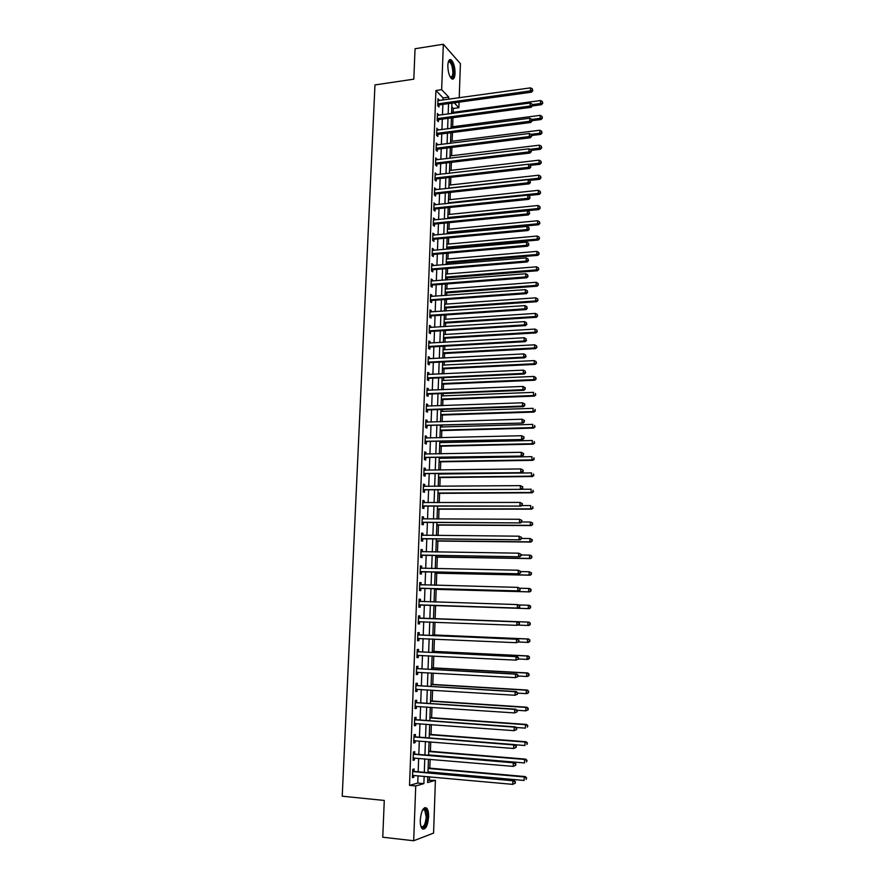 <?xml version="1.0" encoding="UTF-8"?>
<svg xmlns="http://www.w3.org/2000/svg" width="885" height="885" viewBox="0 0 885 885"><rect width="100%" height="100%" fill="white"/><g stroke="black" fill="none" stroke-linecap="round" stroke-linejoin="round"><path stroke-width="1.33" d="M420.275 819.864C421.304 810.472 423.472 806.578 426.78 808.182C428.097 809.841 428.716 812.751 428.617 816.932C427.621 826.313 425.442 830.207 422.101 828.637C420.784 826.977 420.176 824.057 420.275 819.864M447.832 65.335C448.164 60.689 449.281 58.864 451.206 59.848C453.684 62.415 454.967 66.906 455.056 73.322C454.735 77.991 453.607 79.816 451.671 78.82C449.204 76.276 447.921 71.773 447.832 65.335M427.687 780.26L435.409 780.338L433.573 833.095L413.693 840.75L382.762 837.232L384.278 800.449L342.229 796.212L374.963 84.927L413.804 79.163L415.054 48.73L443.341 44.25L460.41 63.687L459.215 97.815M459.061 102.173L458.873 107.704L454.226 102.848M453.164 112.329L453.297 108.468L458.873 107.704M429.391 779.774L429.502 776.776M429.645 772.793L429.667 772.008M429.811 768.158L430.121 759.308M430.409 751.276L430.741 741.918M431.006 734.461L431.36 724.605M431.603 717.713L431.969 707.358M432.201 701.031L432.588 690.189M432.787 684.426L433.196 673.087M433.373 667.876L433.794 656.05M433.96 651.393L434.402 639.092M434.546 634.987L435 622.199M435.132 618.637L435.597 605.606M435.719 602.032L436.172 589.377M436.316 585.295L436.748 573.214M436.913 568.624L437.323 557.107M437.5 552.019L437.887 541.078M438.086 535.491L438.462 525.104M438.672 519.03L439.026 509.196M439.259 502.636L439.591 493.343M439.845 486.296L440.155 477.557M440.42 470.035L440.719 461.837M440.841 458.275L440.863 457.523M440.995 453.839L441.272 446.173M441.405 442.577L441.438 441.416M441.571 437.71L441.825 430.575M441.958 426.946L442.013 425.386M442.146 421.636L442.378 415.043M442.511 411.381L442.577 409.412M442.71 405.64L442.931 399.555M443.064 395.872L443.142 393.504M443.285 389.699L443.485 384.145M443.617 380.428L443.706 377.663M443.85 373.824L444.027 368.779M444.159 365.04L444.27 361.876M444.414 358.016L444.569 353.491M444.701 349.708L444.834 346.168M444.967 342.263L445.111 338.247M445.255 334.441L445.387 330.514M445.531 326.576L445.653 323.069M445.797 319.231L445.94 314.916M446.084 310.956L446.195 307.947M446.328 304.086L446.494 299.384M446.637 295.402L446.726 292.88M446.87 288.997L447.047 283.919M447.19 279.903L447.268 277.879M447.401 273.963L447.6 268.509M447.744 264.46L447.799 262.922M447.932 258.984L448.142 253.165M448.286 249.083L448.33 248.032M448.474 244.061L448.684 237.877M448.839 233.773L448.85 233.197M448.994 229.204L449.226 222.644M449.525 214.402L449.768 207.477M450.045 199.645L450.31 192.366M450.576 184.954L450.841 177.321M451.096 170.318L451.383 162.331M451.615 155.738L451.914 147.397M452.135 141.213L452.445 132.518M452.644 126.743L452.965 117.705M453.297 108.468L451.804 106.919M443.02 100.071L443.108 97.925L435.918 90.491L409.523 785.371L417.753 783.059L418.03 775.725M418.174 771.764L418.671 758.334M418.815 754.44L419.313 741.01M419.457 737.183L419.955 723.764M420.087 720.003L420.585 706.595M420.729 702.9L421.216 689.481M421.36 685.853L421.846 672.456M421.979 668.883L422.477 655.486M422.61 651.991L423.107 638.594M423.229 635.153L423.727 621.768M423.849 618.394L424.346 605.041M424.468 601.678L424.955 588.403M425.088 585.007L425.574 571.832M425.696 568.402L426.183 555.326M426.316 551.864L426.791 538.899M426.924 535.392L427.4 522.526M427.532 518.997L427.997 506.231M428.13 502.658L428.606 489.991M428.738 486.396L429.203 473.818M429.336 470.189L429.789 457.722M429.933 454.049L430.387 441.681M430.519 437.975L430.984 425.707M431.117 421.968L431.57 409.788M431.703 406.027L432.157 393.947M432.289 390.152L432.743 378.16M432.876 374.333L433.318 362.43M433.462 358.58L433.893 346.776M434.037 342.893L434.48 331.178M434.623 327.262L435.055 315.635M435.199 311.697L435.619 300.17M435.774 296.187L436.194 284.749M436.338 280.744L436.759 269.394M436.913 265.367L437.323 254.106M437.478 250.046L437.887 238.873M438.042 234.779L438.451 223.695M438.606 219.58L439.015 208.583M439.159 204.435L439.568 193.527M439.723 189.357L440.122 178.538M440.276 174.334L440.675 163.592M440.83 159.366L441.228 148.713M441.383 144.454L441.77 133.889M441.936 129.608L442.323 119.121M442.478 114.818L442.865 104.419M439.17 100.613L437.998 98.733L437.732 105.78L438.927 106.996L439.004 105.094M438.617 115.327L437.444 113.435L437.168 120.515L438.385 121.699L438.451 119.785M438.064 130.106L436.88 128.203L436.615 135.305L437.832 136.456L437.898 134.531M437.511 144.941L436.327 143.016L436.062 150.151L437.267 151.269L437.345 149.333M436.947 159.831L435.763 157.895L435.497 165.052L436.714 166.137L436.792 164.201M436.394 174.776L435.199 172.829L434.933 180.009L436.15 181.071L436.228 179.124M435.829 189.777L434.635 187.819L434.369 195.032L435.597 196.05L435.663 194.103M435.265 204.844L434.07 202.864L433.794 210.11L435.033 211.095L435.099 209.137M434.701 219.967L434.734 218.938L433.506 217.975L433.23 225.244L434.458 226.195L434.535 224.226M434.126 235.144L434.17 234.071L432.931 233.142L432.654 240.443L433.893 241.362L433.971 239.381M433.55 250.389L433.595 249.271L432.356 248.364L432.079 255.699L433.318 256.584L433.396 254.603M432.986 265.688L433.03 264.526L431.78 263.653L431.504 271.009L432.754 271.861L432.82 269.87M432.411 281.054L432.455 279.837L431.205 279.007L430.929 286.386L432.179 287.205L432.245 285.202M431.825 296.475L431.88 295.203L430.619 294.406L430.342 301.829L431.592 302.604L431.67 300.601M431.249 311.962L431.294 310.646L430.044 309.883L429.756 317.328L431.017 318.069L431.095 316.056M430.663 327.505L430.718 326.134L429.457 325.415L429.17 332.882L430.431 333.601L430.508 331.576M430.077 343.115L430.132 341.687L428.871 341.002L428.583 348.513L429.856 349.177L429.922 347.152M429.49 358.79L429.546 357.308L428.285 356.655L427.997 364.189L429.269 364.83L429.336 362.795M428.904 374.521L428.959 372.994L427.687 372.375L427.4 379.942L428.672 380.539L428.749 378.492M428.307 390.307L428.373 388.736L427.09 388.15L426.802 395.75L428.086 396.314L428.163 394.256M427.709 406.171L427.776 404.534L426.493 403.991L426.205 411.625L427.488 412.144L427.566 410.087M427.112 422.09L427.178 420.408L425.895 419.899L425.608 427.555L426.891 428.052L426.968 425.973M426.515 438.075L426.581 436.338L425.298 435.874L425.01 443.562L426.293 444.016L426.371 441.925M425.917 454.127L425.984 452.335L424.689 451.903L424.402 459.625L425.696 460.034L425.773 457.943M425.309 470.245L425.375 468.397L424.081 467.999L423.793 475.754L425.088 476.13L425.165 474.028M424.7 486.429L424.778 484.526L423.472 484.161L423.185 491.949L424.49 492.281L424.568 490.179M424.092 502.669L424.169 500.711L422.864 500.401L422.576 508.211L423.882 508.51L423.959 506.397M423.484 518.986L423.561 516.973L422.256 516.696L421.957 524.539L423.262 524.794L423.351 522.67M422.875 535.359L422.953 533.29L421.636 533.058L421.337 540.934L422.654 541.155L422.731 539.02M422.256 551.809L422.333 549.685L421.017 549.485L420.718 557.395L422.034 557.572L422.112 555.426M421.636 568.281L421.714 566.135L420.397 565.98L420.098 573.922L421.415 574.055L421.503 571.909M421.017 584.819L421.094 582.662L419.778 582.54L419.468 590.516L420.795 590.616L420.884 588.459M420.397 601.413L420.475 599.245L419.147 599.167L418.848 607.176L420.176 607.243L420.253 605.075M419.767 618.084L419.844 615.905L418.516 615.871L418.218 623.914L419.545 623.925L419.634 621.757M419.136 634.822L419.224 632.631L417.886 632.642L417.576 640.718L418.915 640.685L419.003 638.505M418.505 651.625L418.594 649.435L417.255 649.479L416.946 657.588L418.284 657.522L418.373 655.32M417.875 668.496L417.963 666.294L416.614 666.383L416.304 674.525L417.654 674.414L417.742 672.224L416.37 672.744M417.244 685.444L417.322 683.231L415.972 683.364L415.662 691.539L417.023 691.384L417.101 689.238M416.603 702.458L416.691 700.234L415.33 700.411L415.021 708.619L416.381 708.42L416.459 706.307M415.961 719.538L416.05 717.315L414.689 717.525L414.379 725.766L415.74 725.534L415.817 723.465M415.319 736.696L415.408 734.461L414.036 734.716L413.726 742.991L415.098 742.714L415.176 740.69M414.678 753.92L414.755 751.675L413.395 751.984L413.074 760.292L414.445 759.972L414.523 757.98M414.025 771.222L414.114 768.965L412.742 769.319L412.421 777.661L413.793 777.295L413.87 775.348M413.693 840.75L415.729 785.957L423.882 783.623L424.147 776.289M409.523 785.371L415.729 785.957M435.918 90.491L441.648 89.673L443.341 44.25M448.695 99.286L448.772 97.129L441.648 89.673M424.291 772.317L424.778 758.854M424.922 754.949L425.408 741.497M425.552 737.659L426.039 724.218M426.172 720.445L426.659 707.004M426.791 703.298L427.278 689.857M427.411 686.218L427.897 672.788M428.03 669.215L428.517 655.785M428.65 652.278L429.137 638.859M429.258 635.419L429.745 622M429.867 618.626L430.353 605.229M430.475 601.866L430.951 588.558M431.084 585.162L431.559 571.964M431.681 568.524L432.157 555.426M432.278 551.952L432.754 538.954M432.887 535.447L433.351 522.559M433.473 519.008L433.938 506.22M434.07 502.647L434.535 489.947M434.657 486.341L435.121 473.752M435.254 470.112L435.708 457.611M435.84 453.939L436.283 441.538M436.416 437.832L436.869 425.53M437.002 421.791L437.444 409.589M437.577 405.817L438.02 393.703M438.152 389.909L438.595 377.895M438.728 374.056L439.159 362.142M439.303 358.281L439.734 346.444M439.878 342.561L440.299 330.824M440.442 326.897L440.863 315.259M441.007 311.299L441.427 299.749M441.571 295.767L441.991 284.306M442.135 280.291L442.544 268.929M442.688 264.88L443.097 253.597M443.252 249.537L443.651 238.342M443.805 234.237L444.204 223.142M444.358 219.015L444.757 207.997M444.901 203.838L445.299 192.908M445.454 188.726L445.841 177.885M445.996 173.67L446.383 162.917M446.538 158.68L446.925 148.016M447.08 143.746L447.467 133.159M447.622 128.867L447.998 118.369M448.164 114.043L448.54 103.633M427.82 776.621L427.61 782.561L435.409 780.338M451.936 103.158L451.56 113.59M451.405 117.915L451.029 128.425M450.874 132.728L450.498 143.326M450.343 147.585L449.967 158.271M449.812 162.519L449.425 173.283M449.27 177.498L448.883 188.35M448.739 192.543L448.341 203.484M448.197 207.643L447.799 218.672M447.655 222.799L447.257 233.917M447.102 238.021L446.704 249.227M446.56 253.298L446.151 264.593M446.007 268.642L445.597 280.025M445.454 284.041L445.044 295.513M444.901 299.506L444.491 311.066M444.347 315.027L443.927 326.676M443.794 330.603L443.374 342.351M443.23 346.256L442.81 358.093M442.666 361.965L442.246 373.901M442.102 377.729L441.67 389.765M441.538 393.571L441.106 405.695M440.962 409.467L440.531 421.691M440.398 425.431L439.956 437.743M439.823 441.46L439.38 453.872M439.248 457.545L438.794 470.057M438.661 473.707L438.219 486.319M438.086 489.925L437.632 502.636M437.5 506.22L437.046 519.019M436.913 522.57L436.449 535.48M436.327 538.987L435.862 551.997M435.741 555.481L435.265 568.59M435.143 572.031L434.668 585.25M434.546 588.658L434.07 601.977M433.949 605.351L433.473 618.759M433.351 622.144L432.865 635.574M432.743 639.025L432.267 652.455M432.134 655.973L431.659 669.414M431.526 672.987L431.05 686.439M430.918 690.079L430.431 703.542M430.298 707.248L429.822 720.711M429.69 724.483L429.203 737.946M429.07 741.785L428.583 755.259M428.44 759.164L427.964 772.649M443.108 97.925L448.772 97.129M417.753 783.059L423.882 783.623M437.942 100.138L439.192 99.961M437.389 114.807L438.65 114.641M436.836 129.531L438.097 129.365M436.272 144.31L437.544 144.155M435.719 159.145L436.98 158.99M435.154 174.035L436.427 173.891M434.59 188.992L435.862 188.848M434.026 204.004L435.298 203.871M433.462 219.071L434.734 218.938M432.887 234.193L434.17 234.071M432.322 249.382L433.595 249.271M431.747 264.626L433.03 264.526M431.172 279.937L432.455 279.837M430.586 295.302L431.88 295.203M430.01 310.735L431.294 310.646M429.424 326.222L430.718 326.134M428.838 341.765L430.132 341.687M428.251 357.374L429.546 357.308M427.665 373.05L428.959 372.994M427.068 388.792L428.373 388.736M426.47 404.589L427.776 404.534M425.873 420.452L427.178 420.408M425.276 436.371L426.581 436.338M424.678 452.357L425.984 452.335M424.07 468.419L425.375 468.397M423.461 484.537L424.778 484.526M422.853 500.722L424.169 500.711M422.245 516.962L423.561 516.973M421.625 533.279L422.953 533.29M421.006 549.662L422.333 549.685M420.386 566.112L421.714 566.135M419.767 582.629L421.094 582.662M419.147 599.211L420.475 599.245M418.218 623.881L419.545 623.925M417.587 640.629L418.915 640.685M416.946 657.455L418.284 657.522M416.315 674.337L417.654 674.414M415.673 691.307L417.023 691.384M415.032 708.332L416.381 708.42M414.39 725.434L415.74 725.534M413.749 742.603L415.098 742.714M413.096 759.85L414.445 759.972M412.443 777.163L413.793 777.295M438.374 103.645L439.579 104.872L531.52 92.173L530.491 90.878L437.798 103.877M532.405 90.148L532.438 88.931L532.405 90.148L530.491 90.878L530.569 87.858L437.92 100.647M439.579 104.872L437.732 105.78M531.52 92.173L532.814 90.657M532.438 88.931L530.569 87.858M532.305 105.946L541.465 104.718L540.492 103.49L540.558 100.536L451.604 112.539M532.46 104.585L532.427 105.802L532.46 104.585L542.737 103.257L542.383 101.587L542.35 102.771M540.558 100.536L542.383 101.587M542.737 103.257L541.465 104.718M437.821 118.369L439.026 119.563L531.133 107.295L530.104 106.045L437.245 118.601M532.018 105.304L530.104 106.045L530.181 103.003L437.367 115.36M439.026 119.563L437.179 120.471M531.133 107.295L532.427 105.802M532.051 104.087L530.181 103.003M437.267 133.159L438.473 134.31L530.746 122.495L529.717 121.267L436.692 133.381M531.631 120.515L531.664 119.298L531.631 120.515L529.717 121.267L529.794 118.225L436.814 130.128M438.473 134.31L436.615 135.217M530.746 122.495L532.04 121.013M531.664 119.298L529.794 118.225M436.714 147.994L437.92 149.123L530.358 137.739L529.33 136.555L436.128 148.215M531.254 135.792L531.277 134.575L531.254 135.792L529.33 136.555L529.407 133.491L436.25 144.952M437.92 149.123L436.062 150.019M530.358 137.739L531.664 136.268M531.277 134.575L529.407 133.491M532.051 120.681L541.111 119.519L540.127 118.324L540.204 115.349L451.084 126.942M531.752 119.409L542.383 118.07L542.029 116.4L541.996 117.594M540.204 115.349L542.029 116.4M542.383 118.07L541.111 119.519M531.675 135.505L540.746 134.376L539.773 133.215L539.839 130.228L450.565 141.412M530.845 134.321L542.029 132.949L541.664 131.29L541.642 132.473M539.839 130.228L541.664 131.29M542.029 132.949L540.746 134.376M531.299 150.373L531.277 151.6L531.299 150.373L540.392 149.299L539.408 148.16L539.485 145.173L450.045 155.926M529.849 149.311L541.675 147.872L541.31 146.224L541.277 147.419M539.485 145.173L541.31 146.224M541.675 147.872L540.392 149.299M436.15 162.895L437.367 163.979L529.971 153.05L528.931 151.899L435.564 163.105M530.856 151.136L528.931 151.899L529.02 148.824L435.697 159.831M437.367 163.979L435.497 164.875M529.971 153.05L531.277 151.6M530.889 149.908L529.02 148.824M530.546 165.351L540.027 164.267L539.042 163.172L539.12 160.163L449.525 170.506M528.832 164.344L541.31 162.862L540.945 161.225L540.923 162.42M539.12 160.163L540.945 161.225M541.31 162.862L540.027 164.267M448.341 61.828L449.027 61.109C450.177 60.645 451.295 61.784 452.368 64.516C454.481 73.521 453.85 77.847 450.487 77.482M450.376 77.294C453.142 76.685 453.574 72.581 451.671 64.97L449.801 61.972L448.275 62.038M452.235 79.119C454.602 76.32 454.735 71.209 452.633 63.775L449.58 59.726M422.709 809.742L424.203 808.846C426.15 809.156 427.112 811.888 427.09 817.032C426.017 825.893 423.992 829.057 420.994 826.524M420.961 826.402L420.983 826.424C423.661 827.685 425.408 824.566 426.216 817.054L424.734 810.04L422.643 809.841L424.734 810.04M422.753 829.168C425.453 827.962 427.079 823.858 427.621 816.844C427.709 812.684 427.101 809.786 425.785 808.149L424.933 807.54M435.586 177.852L436.803 178.903L529.573 168.427L528.544 167.309L435.011 178.062M530.469 166.535L530.502 165.307L530.469 166.535L528.544 167.309L528.622 164.223L435.132 174.776M436.803 178.903L434.944 179.799M529.573 168.427L530.889 166.988M530.502 165.307L528.622 164.223M529.507 180.407L539.673 179.301L538.677 178.239L538.755 175.219L449.005 185.131M448.894 188.062L538.677 178.239L540.956 177.907L540.591 176.281L540.558 177.487M538.755 175.219L540.591 176.281M540.956 177.907L539.673 179.301M435.022 192.864L436.25 193.892L529.186 183.859L528.146 182.775L434.435 193.074M530.082 182L530.115 180.761L530.082 182L528.146 182.775L528.223 179.677L434.568 189.766M436.25 193.892L434.38 194.766M529.186 183.859L530.491 182.432M530.115 180.761L528.223 179.677M528.411 195.53L539.308 194.39L538.312 193.361L538.39 190.33L448.474 199.811M448.374 202.754L538.312 193.361L540.591 193.018L540.226 191.392L540.193 192.598M538.39 190.33L540.226 191.392M540.591 193.018L539.308 194.39M434.458 207.931L435.685 208.926L528.788 199.357L527.748 198.306L433.871 208.141M529.684 197.521L529.717 196.282L529.684 197.521L527.748 198.306L527.825 195.198L433.993 204.822M435.685 208.926L433.805 209.8M528.788 199.357L530.104 197.941M529.717 196.282L527.825 195.198M447.799 218.573L538.943 209.546L537.947 208.55L538.025 205.508L447.943 214.557M447.843 217.511L537.947 208.55L540.226 208.185L539.861 206.57L539.839 207.776M538.025 205.508L539.861 206.57M540.226 208.185L538.943 209.546M435.121 224.027L433.871 223.064L435.121 224.027L528.4 214.911L527.349 213.905L433.307 223.274M529.296 213.119L529.33 211.869L529.296 213.119L527.349 213.905L527.427 210.785L433.429 219.945M435.11 224.027L433.241 224.89M528.4 214.911L529.706 213.517M529.33 211.869L527.427 210.785M447.279 233.352L538.578 224.757L537.582 223.794L537.649 220.741L447.412 229.348M447.312 232.324L537.582 223.794L539.861 223.407L539.496 221.803L539.474 223.02M537.649 220.741L539.496 221.803M539.861 223.407L538.578 224.757M433.318 238.253L434.557 239.182L528.002 230.542L526.951 229.558L432.732 238.463M528.898 228.761L528.931 227.511L528.898 228.761L526.951 229.558L527.029 226.427L432.853 235.122M434.557 239.182L432.676 240.045M528.002 230.542L529.318 229.16M528.931 227.511L527.029 226.427M446.748 248.176L538.202 240.034L537.206 239.105L537.284 236.03L446.881 244.205M446.781 247.18L537.206 239.105L539.496 238.696L539.131 237.091L539.098 238.319M537.284 236.03L539.131 237.091M539.496 238.696L538.202 240.034M432.743 253.508L433.982 254.393L527.604 246.218L526.553 245.289L432.157 253.707M528.5 244.481L528.533 243.22L528.5 244.481L526.553 245.289L526.63 242.136L432.278 250.355M433.982 254.393L432.101 255.256M527.604 246.218L528.92 244.857M528.533 243.22L526.63 242.136M446.206 263.055L537.837 255.356L536.83 254.471L536.907 251.384L446.35 259.117M446.239 262.104L536.83 254.471L539.131 254.039L538.766 252.446L538.733 253.674M536.907 251.384L538.766 252.446M539.131 254.039L537.837 255.356M432.168 268.819L433.407 269.671L527.206 261.971L526.144 261.064L431.581 269.018M528.102 260.256L528.135 258.995L528.102 260.256L526.144 261.064L526.232 257.911L431.703 265.644M433.407 269.671L431.526 270.522M527.206 261.971L528.522 260.621M528.135 258.995L526.232 257.911M445.675 278.001L537.472 270.755L536.465 269.892L536.531 266.805L445.819 274.084M445.708 277.082L536.465 269.892L538.766 269.438L538.39 267.867L538.368 269.095M536.531 266.805L538.39 267.867M538.766 269.438L537.472 270.755M431.592 284.185L432.842 285.014L526.796 277.779L525.745 276.916L431.006 284.384M527.703 276.098L527.726 274.837L527.703 276.098L525.745 276.916L525.823 273.742L431.128 281.01M432.842 285.014L430.951 285.855M526.796 277.779L528.124 276.452M527.726 274.837L525.823 273.742M445.133 293.001L537.095 286.209L536.089 285.379L536.166 282.282L445.277 289.107M445.166 292.127L536.089 285.379L538.401 284.915L538.025 283.344L537.991 284.583M536.166 282.282L538.025 283.344M538.401 284.915L537.095 286.209M431.006 299.617L432.256 300.402L526.398 293.665L525.336 292.835L430.42 299.816M527.294 292.006L527.327 290.734L527.294 292.006L525.336 292.835L525.413 289.649L430.552 296.42M432.256 300.402L430.364 301.243M526.398 293.665L527.714 292.338M527.327 290.734L525.413 289.649M444.602 308.057L536.719 301.719L535.713 300.933L535.79 297.814L444.735 304.197M444.624 307.217L535.713 300.933L538.025 300.435L537.649 298.876L537.626 300.126M535.79 297.814L537.649 298.876M538.025 300.435L536.719 301.719M430.431 315.115L431.681 315.868L525.989 309.606L524.927 308.81L429.833 315.303M526.896 307.98L526.929 306.697L526.896 307.98L524.927 308.81L525.004 305.613L429.966 311.896M431.681 315.868L429.789 316.686M525.989 309.606L527.316 308.301M526.929 306.697L525.004 305.613M444.06 323.169L536.343 317.295L535.337 316.542L535.414 313.412L444.193 319.341M444.082 322.372L535.337 316.542L537.649 316.034L537.272 314.474L537.25 315.724M535.414 313.412L537.272 314.474M537.649 316.034L536.343 317.295M429.844 330.669L431.106 331.388L525.579 325.614L524.517 324.861L429.247 330.857M526.486 324.021L526.52 322.737L526.486 324.021L524.517 324.861L524.595 321.642L429.38 327.439M431.106 331.388L429.203 332.207M525.579 325.614L526.907 324.319M526.52 322.737L524.595 321.642M443.518 338.335L535.967 332.937L534.949 332.218L535.027 329.076L443.651 334.541M443.54 337.583L534.949 332.218L537.272 331.687L536.907 330.138L536.874 331.399M535.027 329.076L536.907 330.138M537.272 331.687L535.967 332.937M429.258 346.289L430.519 346.964L525.17 341.676L524.108 340.968L428.661 346.466M526.077 340.128L526.11 338.833L526.077 340.128L524.108 340.968L524.185 337.738L428.794 343.037M430.519 346.964L428.617 347.772M525.17 341.676L526.509 340.404M526.11 338.833L524.185 337.738M442.965 353.569L535.591 348.635L534.573 347.949L534.651 344.796L443.108 349.796M442.998 352.861L534.573 347.949L536.907 347.396L536.531 345.869L536.498 347.13M534.651 344.796L536.531 345.869M536.907 347.396L535.591 348.635M428.672 361.965L429.933 362.607L524.761 357.817L523.688 357.142L428.074 362.142M525.668 356.29L525.701 354.996L525.668 356.29L523.688 357.142L523.776 353.9L428.207 358.702M429.933 362.607L428.03 363.414M524.761 357.817L526.099 356.566M525.701 354.996L523.776 353.9M442.423 368.857L535.215 364.399L534.186 363.757L534.263 360.593L442.555 365.118M442.445 368.193L534.186 363.757L536.52 363.182L536.144 361.655L536.122 362.916M534.263 360.593L536.144 361.655M536.52 363.182L535.215 364.399M428.074 377.707L429.347 378.304L524.351 374.023L523.278 373.393L427.477 377.884M525.259 372.53L525.292 371.224L525.259 372.53L523.278 373.393L523.356 370.129L427.61 374.421M429.347 378.304L427.433 379.112M524.351 374.023L525.69 372.784M525.292 371.224L523.356 370.129M441.869 384.212L534.828 380.229L533.81 379.621L533.887 376.435L442.002 380.495M441.892 383.581L533.81 379.621L536.144 379.023L535.768 377.508L535.735 378.78M533.887 376.435L535.768 377.508M536.144 379.023L534.828 380.229M427.477 393.504L428.76 394.079L523.942 390.296L522.858 389.699L426.88 393.681M524.849 388.836L522.858 389.699L522.947 386.435L525.314 387.763L524.849 388.836L525.314 387.763M427.012 390.208L522.947 386.435L524.882 387.53M428.76 394.079L426.835 394.865M523.942 390.296L525.281 389.068M441.316 399.622L534.452 396.115L533.423 395.54L533.5 392.354L441.449 395.938M441.338 399.035L533.423 395.54L535.768 394.931L535.392 393.427L535.359 394.699M535.768 394.931L534.452 396.115M426.88 409.379L428.163 409.91L523.522 406.635L522.438 406.071L426.282 409.556M524.429 405.208L522.438 406.071L522.526 402.797L524.894 404.113L524.429 405.208L524.894 404.113M426.415 406.06L522.526 402.797L524.462 403.892M428.163 409.91L426.249 410.695M523.522 406.635L524.86 405.43M440.763 415.087L534.064 412.067L533.035 411.536L533.113 408.328L440.896 411.437M440.785 414.545L533.035 411.536L535.381 410.894L535.005 409.401L534.971 410.684M535.381 410.894L534.064 412.067M426.282 425.309L523.101 423.041L425.685 425.475M524.02 421.647L522.017 422.521L522.106 419.224L524.484 420.53L524.02 421.647L524.484 420.53M426.172 422.09L522.106 419.224L524.053 420.32M427.566 425.796L425.641 426.581M523.101 423.041L524.451 421.846M440.21 430.619L533.677 428.086L532.648 427.599L532.726 424.38L440.343 427.001M440.232 430.121L532.648 427.599L535.005 426.935L534.617 425.442L534.584 426.736M535.005 426.935L533.677 428.086M425.685 441.305L522.692 439.513L425.088 441.471M523.599 438.152L521.597 439.037L521.685 435.73L524.064 437.024L523.599 438.152L524.064 437.024M425.22 437.953L521.685 435.73L523.632 436.825M426.968 441.759L425.043 442.522M522.692 439.513L524.031 438.341M439.646 446.217L533.29 444.17L532.25 443.717L532.339 440.487L439.779 442.622M439.668 445.752L532.25 443.717L534.617 443.031L534.23 441.56L534.197 442.843M534.617 443.031L533.29 444.17M425.077 457.357L522.272 456.063L424.479 457.534M523.179 454.724L521.177 455.62L521.265 452.301L523.643 453.574L523.179 454.724L523.643 453.574M424.612 453.994L521.265 452.301L523.212 453.397M426.371 457.777L424.446 458.541M424.623 453.883L425.242 454.138M522.272 456.063L523.61 454.901M439.093 461.87L532.903 460.322L531.863 459.901L531.94 456.66L439.214 458.297M439.104 461.45L531.863 459.901L534.23 459.193L533.843 457.733L533.81 459.027M534.23 459.193L532.903 460.322M424.479 473.486L521.84 472.667L423.871 473.652M522.758 471.373L520.745 472.269L520.834 468.939L523.223 470.2L522.758 471.373L523.223 470.2M424.003 470.101L520.834 468.939L522.792 470.035M425.773 473.862L423.838 474.614M424.015 469.935L424.745 470.256M521.84 472.667L523.19 471.528M438.529 477.579L532.516 476.539L531.465 476.152L531.553 472.9L438.65 474.05M438.54 477.203L531.465 476.152L533.843 475.422L533.456 473.973L533.423 475.278M533.843 475.422L532.516 476.539M423.871 489.67L521.42 489.35L423.262 489.836M522.338 488.089L520.325 488.996L520.402 485.644L522.803 486.894L522.338 488.089L522.803 486.894M423.395 486.274L520.402 485.644L522.371 486.75M425.165 490.013L423.229 490.766M423.406 486.064L424.247 486.429M521.42 489.35L522.769 488.232M437.964 493.354L532.117 492.812L531.077 492.48L531.155 489.206L521.519 489.272M437.975 493.022L531.077 492.48L533.456 491.728L533.069 490.279L533.035 491.584M533.456 491.728L532.117 492.812M423.251 505.932L521 506.098L422.654 506.087M521.907 504.87L519.893 505.789L519.982 502.426L522.382 503.653L521.907 504.87L522.382 503.653M422.787 502.514L519.982 502.426L521.94 503.521M424.557 506.231L422.621 506.972M422.798 502.249L423.738 502.669M521 506.098L522.349 504.992M437.4 509.196L531.73 509.163L530.679 508.864L530.757 505.578L521.619 505.589M437.4 508.908L530.679 508.864L533.058 508.09L532.67 506.651L532.637 507.968M533.058 508.09L531.73 509.163M422.643 522.25L520.568 522.924L422.034 522.404M521.486 521.719L519.462 522.648L519.55 519.274L521.962 520.48L521.486 521.719L521.962 520.48M422.167 518.82L519.55 519.274L521.519 520.369M423.948 522.515L422.001 523.245M422.189 518.51L423.24 518.986M520.568 522.924L521.929 521.829M436.825 525.093L531.332 525.579L530.281 525.314L530.358 522.017L521.741 521.984M436.836 524.849L530.281 525.314L532.67 524.517L532.283 523.09L532.25 524.407M532.283 523.09L531.409 522.283L532.704 523.201M532.67 524.517L531.332 525.579M422.023 538.633L520.137 539.817L421.415 538.799M521.055 538.655L519.03 539.584L519.119 536.188L521.53 537.383L521.055 538.655L521.53 537.383M421.559 535.193L519.119 536.188L521.088 537.295M423.34 538.865L421.393 539.584M421.57 534.828L422.731 535.359M520.137 539.817L521.497 538.744M436.25 541.056L530.934 542.051L529.883 541.841L529.96 538.523L521.508 538.445M436.261 540.857L529.883 541.841L532.272 541.012L531.885 539.607L531.852 540.923M531.885 539.607L529.96 538.523L532.305 539.695M532.272 541.012L530.934 542.051M421.404 555.094L519.705 556.776L420.795 555.249M520.623 555.647L518.599 556.588L518.676 553.18L521.099 554.364L520.623 555.647L521.099 554.364M420.939 551.62L518.676 553.18L520.657 554.287M422.72 555.282L420.773 555.99M420.95 551.222L422.222 551.809M519.705 556.776L521.066 555.725M435.685 557.085L530.535 558.601L529.484 558.424L529.562 555.105L521.088 554.972M435.685 556.93L529.484 558.424L531.874 557.583L531.487 556.178L531.454 557.506M531.487 556.178L529.562 555.105L530.613 555.293L531.907 556.256M531.874 557.583L530.535 558.601M420.784 571.61L519.274 573.812L420.176 571.765M520.192 572.717L518.156 573.668L518.245 570.239L520.668 571.411L520.192 572.717L520.668 571.411M420.32 568.126L518.245 570.239L520.225 571.345M422.112 571.754L420.154 572.473M420.331 567.672L421.714 568.325M519.274 573.812L520.634 572.772M435.099 573.181L530.137 575.217L529.075 575.084L529.153 571.743L520.668 571.577M435.11 573.071L529.075 575.084L531.476 574.21L531.088 572.827L531.055 574.155M531.088 572.827L529.153 571.743L531.509 572.883M531.476 574.21L530.137 575.217M420.165 588.204L518.842 590.914L419.556 588.348M519.76 589.853L517.725 590.815L517.802 587.375L520.236 588.525L519.76 589.853L520.236 588.525M419.689 584.697L517.802 587.375L519.794 588.481M421.492 588.304L419.534 589.012M419.711 584.188L421.205 584.908M518.842 590.914L520.203 589.897M434.524 589.333L529.739 591.899L528.666 591.811L528.754 588.459L519.86 588.226M434.524 589.266L528.666 591.811L531.077 590.914L530.69 589.532L530.657 590.87M530.69 589.532L528.754 588.459L529.816 588.558L531.111 589.576M531.077 590.914L529.739 591.899M419.534 604.864L518.4 608.095L418.926 605.008M519.318 607.077L517.283 608.039L517.371 604.588L519.805 605.716L519.318 607.077L519.805 605.716M419.07 601.346L517.371 604.588L519.362 605.694M420.862 604.931L418.904 605.617M419.081 600.782L420.729 601.557M518.4 608.095L519.772 607.099M530.248 607.663L530.281 606.313L530.248 607.663L528.268 608.603L433.949 605.539L529.33 608.659L528.268 608.603L528.345 605.24L518.842 604.942M530.281 606.313L528.345 605.24L529.418 605.307L530.712 606.347M530.679 607.685L529.33 608.659M519.34 624.367L519.373 622.985L519.34 624.367L516.84 625.33L418.295 621.735M518.887 624.356L516.84 625.33L516.928 621.867L518.057 621.889L420.364 618.272L418.461 617.442M418.439 618.051L516.928 621.867L518.92 622.974M419.999 621.635L418.273 622.299M519.373 622.985L518.057 621.889M518.3 625.109L527.858 625.463L527.936 622.089L529.009 622.111L433.473 618.582M529.883 623.173L529.849 624.522L530.314 623.173L527.936 622.089L433.473 618.593M530.281 624.522L528.931 625.485L527.858 625.463L529.849 624.522M529.009 622.111L530.314 623.173M518.898 641.714L518.931 640.32L518.898 641.714L516.398 642.698L417.665 638.528M518.444 641.725L516.398 642.698L516.486 639.224L517.614 639.202L419.744 635.01L417.831 634.169M417.808 634.833L516.486 639.224L518.477 640.331M419.202 638.428L417.643 639.036M518.931 640.32L517.614 639.202M518.466 642.012L527.449 642.399L527.526 639.014L528.599 638.992L432.898 634.91M529.473 640.087L529.44 641.448L529.905 640.087L527.526 639.014L432.887 634.976M529.872 641.437L528.522 642.377L527.449 642.399L529.44 641.448M528.599 638.992L529.905 640.087M518.455 659.126L518.488 657.732L518.455 659.126L515.944 660.144L417.034 655.387M518.002 659.159L515.944 660.144L516.032 656.648L517.172 656.582L419.114 651.814L417.2 650.962M417.167 651.67L516.032 656.648L518.046 657.754M418.461 655.287L417.012 655.851M518.488 657.732L517.172 656.582M518.466 658.982L527.04 659.413L527.117 656.006L528.19 655.94L432.3 651.316M529.064 657.079L529.042 658.451L529.495 657.057L527.117 656.006L432.3 651.426M529.462 658.418L528.113 659.336L527.04 659.413L529.042 658.451M528.19 655.94L529.495 657.057M518.013 676.616L518.046 675.211L518.013 676.616L515.501 677.656L416.392 672.312M517.559 676.66L515.501 677.656L515.59 674.149L516.729 674.038L418.483 668.695L416.558 667.821M416.536 668.595L515.59 674.149L517.592 675.266M518.046 675.211L516.729 674.038M518.035 676.007L526.619 676.483L526.708 673.065L527.781 672.954L431.714 667.788M528.655 674.149L528.633 675.509L529.086 674.105L526.708 673.065L431.714 667.943M529.064 675.465L527.703 676.372L526.619 676.483L528.633 675.509M527.781 672.954L529.086 674.105M517.57 694.183L517.603 692.778L517.57 694.183L515.048 695.256L415.751 689.315M517.117 694.249L515.048 695.256L515.136 691.727L516.287 691.572L417.842 685.643L415.928 684.758M415.895 685.576L515.136 691.727L517.15 692.844M416.968 689.227L415.74 689.692M517.603 692.778L516.287 691.572M517.603 693.11L526.21 693.63L526.287 690.2L527.371 690.046L431.128 684.326M528.245 691.285L528.212 692.656L528.677 691.218L526.287 690.2L431.117 684.525M528.644 692.59L527.294 693.475L526.21 693.63L528.212 692.656M527.371 690.046L528.677 691.218M517.128 711.828L517.161 710.412L517.128 711.828L514.594 712.923L415.109 706.396M516.674 711.905L514.594 712.923L514.694 709.383L515.833 709.184L417.211 702.668L415.286 701.761M415.253 702.635L514.694 709.383L516.707 710.489M416.216 706.296L415.098 706.717M517.161 710.412L515.833 709.184M517.006 710.268L525.79 710.854L525.878 707.403L526.962 707.215L430.53 700.92M527.836 708.487L527.803 709.87L528.268 708.409L525.878 707.403L430.519 701.174M528.234 709.792L525.79 710.854L527.803 709.87M526.962 707.215L528.268 708.409M516.674 729.55L516.718 728.123L516.674 729.55L514.141 730.667L414.468 723.532M516.221 729.649L514.141 730.667L514.24 727.116L515.38 726.862L416.57 719.748L414.645 718.83M414.6 719.759L514.24 727.116L516.254 728.222M415.463 723.432L414.457 723.808M516.718 728.123L515.38 726.862M516.021 727.47L525.369 728.145L525.458 724.682L526.542 724.439L429.933 717.591M527.427 725.766L527.394 727.149L527.858 725.667L525.458 724.682L429.922 717.901M526.542 724.439L527.858 725.667M516.232 747.338L516.265 745.911L516.232 747.338L513.687 748.489L413.815 740.745M515.767 747.46L513.687 748.489L513.787 744.916L514.937 744.617L415.928 736.917L413.992 735.977M413.959 736.962L513.787 744.916L515.811 746.033M414.7 740.645L413.804 740.977M516.265 745.911L514.937 744.617M515.059 744.739L524.949 745.513L525.037 742.028L526.133 741.752L429.336 734.329M527.006 743.112L526.973 744.506L527.449 743.002L525.037 742.028L429.325 734.683M526.133 741.752L527.449 743.002M515.778 765.204L515.811 763.777L515.778 765.204L513.234 766.388L413.162 758.036M515.313 765.348L513.234 766.388L513.322 762.804L514.484 762.461L415.286 754.142L413.35 753.201M413.306 754.23L513.322 762.804L515.358 763.921M413.937 757.936L413.151 758.213M515.811 763.777L514.484 762.461M428.594 754.916L524.528 762.947L524.617 759.452L525.712 759.131L428.727 751.133M526.586 760.536L526.553 761.941L527.029 760.414L524.617 759.452L428.716 751.542M525.712 759.131L527.029 760.414M515.324 783.159L515.358 781.72L515.324 783.159L512.769 784.364L412.51 775.393M514.86 783.313L512.769 784.364L512.869 780.758L514.03 780.371L414.634 771.443L412.698 770.481M412.653 771.576L512.869 780.758L514.904 781.875M413.173 775.282L412.51 775.525M515.358 781.72L514.03 780.371M427.986 771.853L524.108 780.459L524.185 776.953L525.292 776.576L428.13 768.014M526.166 778.037L526.133 779.442L526.608 777.893L524.185 776.953L428.108 768.468M525.292 776.576L526.608 777.893M437.942 103.788L439.148 105.016M437.389 118.513L438.595 119.707M436.836 133.292L438.042 134.454M436.283 148.138L437.489 149.255M435.719 163.028L436.936 164.123M435.154 177.985L436.371 179.047M434.59 192.996L435.818 194.025M434.026 208.064L435.254 209.059M433.451 223.197L434.69 224.159M432.876 238.386L434.115 239.304M432.311 253.63L433.55 254.526M431.725 268.94L432.975 269.803M431.15 284.317L432.4 285.136M430.575 299.738L431.825 300.524M429.988 315.237L431.238 315.978M429.402 330.78L430.663 331.499M428.816 346.4L430.077 347.075M428.229 362.076L429.49 362.717M427.632 377.818L428.904 378.415M427.035 393.615L428.318 394.19M426.437 409.478L427.72 410.009M425.84 425.408L427.123 425.906M425.242 441.405L426.526 441.858M424.634 457.456L425.928 457.877M424.026 473.586L425.32 473.962M423.417 489.77L424.723 490.113M422.809 506.021L424.114 506.331M422.189 522.338L423.495 522.604M421.702 535.259L422.267 535.359M421.57 538.733L422.886 538.954M421.083 551.698L421.802 551.798M420.95 555.183L422.267 555.371M420.463 568.203L421.459 568.314M420.331 571.699L421.658 571.843M419.844 584.775L421.16 584.885M419.711 588.293L421.039 588.392M419.213 601.413L420.541 601.49M419.081 604.942L420.408 605.008M418.583 618.128L419.921 618.15M419.036 618.239L420.364 618.272M418.45 621.668L419.789 621.69M417.952 634.899L419.291 634.888M418.406 635.021L419.744 635.01M417.82 638.461L419.158 638.439M417.322 651.747L418.66 651.703M417.775 651.869L419.114 651.814M417.189 655.32L418.218 655.276M416.68 668.673L418.03 668.573M417.134 668.794L418.483 668.695M416.547 672.257L417.289 672.202M416.038 685.654L417.388 685.521M416.492 685.786L417.842 685.643M415.906 689.26L416.492 689.194M415.397 702.712L416.758 702.535M415.85 702.845L417.211 702.668M414.755 719.848L416.116 719.616M415.209 719.97L416.57 719.748M414.114 737.039L415.474 736.774M414.567 737.183L415.928 736.917M413.461 754.319L414.822 754.009M413.915 754.451L415.286 754.142M412.808 771.665L414.18 771.311M413.262 771.808L414.634 771.443M448.573 61.817L449.027 61.109M448.23 62.204L449.801 61.972M423.539 809.476L424.203 808.846M433.263 238.264L434.502 239.182M432.654 253.519L433.893 254.404M432.035 268.841L433.285 269.693M431.415 284.218L432.665 285.036M430.807 299.661L432.057 300.446M430.176 315.16L431.438 315.912M429.557 330.724L430.818 331.433M428.937 346.345L430.198 347.031M428.307 362.042L429.579 362.684M427.687 377.795L428.959 378.393M427.057 393.604L428.329 394.179"/></g></svg>
